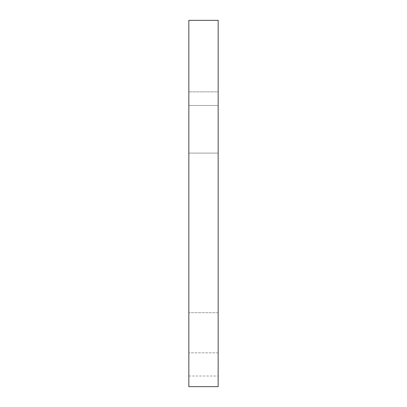 <?xml version="1.0" encoding="UTF-8"?>
<svg xmlns="http://www.w3.org/2000/svg" width="407" height="407" viewBox="0 0 407 407"><rect width="100%" height="100%" fill="white"/><g stroke="black" fill="none" stroke-linecap="round" stroke-linejoin="round"><path stroke-width="0.31" stroke-dasharray="2.04 1.53" d="M218.157 105.469L188.843 105.469L188.843 20.35L188.843 386.65L188.843 105.469L188.843 312.703L218.157 312.703L218.157 91.865L188.843 91.865L188.843 20.35L218.157 20.35L218.157 386.65L188.843 386.65L188.843 376.012L218.157 376.012L218.157 312.703L188.843 312.703L188.843 376.012L218.157 376.012L218.157 153.113L188.843 153.113L218.157 153.113L188.843 153.113L218.157 153.113L218.157 105.469L188.843 105.469L218.157 105.469L188.843 105.469L188.843 91.865L218.157 91.865L218.157 20.35L218.157 105.469M218.157 352.833L188.843 352.833L218.157 352.833"/><path stroke-width="0.61" d="M188.843 20.35L188.843 386.65L218.157 386.65L218.157 20.35L188.843 20.35"/></g></svg>
